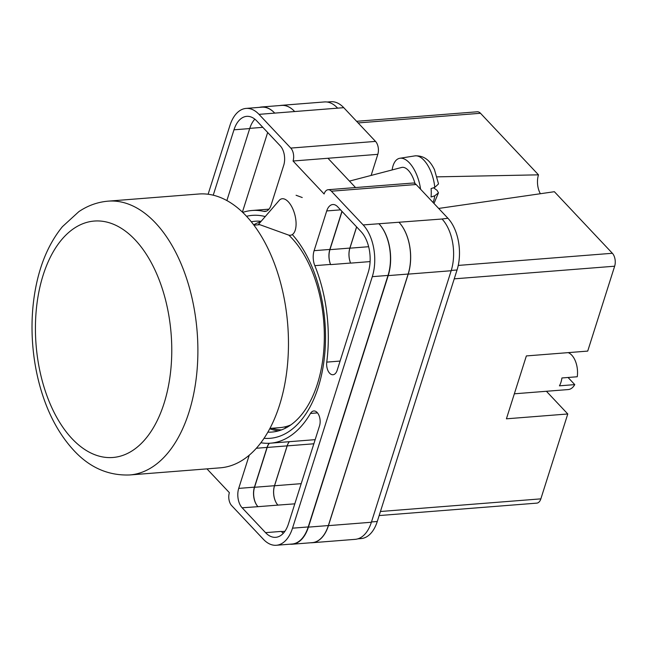 <?xml version="1.0" encoding="UTF-8"?>
<svg xmlns="http://www.w3.org/2000/svg" width="647" height="647" viewBox="0 0 647 647"><rect width="100%" height="100%" fill="white"/><g stroke="black" fill="none" stroke-linecap="round" stroke-linejoin="round"><path stroke-width="0.97" d="M246.547 216.3A111.834 63.891 85.5 0 1 265.23 216.575M292.501 234.756A111.834 63.891 85.5 0 1 318.211 387.359A111.834 63.891 85.5 0 1 264.049 438.31M267.874 432.156A105.736 60.406 -94.5 0 0 271.853 432.067A105.736 60.406 -94.5 0 0 317.434 383.873A105.736 60.406 -94.5 0 0 288.788 235.112M261.162 221.29A105.736 60.406 -94.5 0 0 255.225 221.242A105.736 60.406 -94.5 0 0 251.287 221.784M260.773 221.727A105.736 60.406 -94.5 0 0 253.656 224.824M331.385 191.205A9.373 5.354 -94.5 0 0 328.158 189.717L412.907 183.036A9.373 5.354 85.5 0 1 416.142 184.516L331.385 191.205L363.161 224.93A37.494 21.424 -94.5 0 1 372.3 276.665L292.509 528.178A37.494 21.424 -94.5 0 1 276.35 545.267A37.494 21.424 -94.5 0 1 263.426 539.331L231.65 505.598A9.373 5.354 -94.5 0 1 229.37 492.666L206.959 468.873M357.856 538.846L361.099 538.587A37.494 21.424 85.5 0 0 377.266 521.498L457.049 269.977A37.494 21.424 85.5 0 0 447.91 218.249L416.142 184.516M327.123 102.024L330.835 101.733A37.494 21.424 85.5 0 1 343.751 107.669L274.724 113.112A37.494 21.424 -94.5 0 0 261.8 107.176L246.078 108.413A37.494 21.424 -94.5 0 0 229.92 125.502L208.108 194.254M371.119 175.442L377.816 154.334A9.373 5.354 85.5 0 0 375.527 141.402L343.751 107.669M355.543 187.557L327.956 158.264L293.059 161.014L324.115 193.987A9.373 5.354 -94.5 0 1 328.158 189.717M302.238 197.529L296.075 195.265M266.418 211.116L263.652 211.334A14.064 8.031 -94.5 0 0 265.052 211.44A14.064 8.031 -94.5 0 0 271.117 205.026L283.718 165.292A14.064 8.031 -94.5 0 0 280.297 145.89L256.883 121.038A29.527 16.871 -94.5 0 0 246.709 116.355A29.527 16.871 -94.5 0 0 233.979 129.812L213.235 195.2M263.652 211.334A116.711 66.673 -94.5 0 0 252.039 210.493A116.711 66.673 -94.5 0 0 242.722 212.41M326.759 362.118A9.713 5.548 -94.5 0 0 332.97 374.734A9.713 5.548 -94.5 0 0 337.16 370.31L368.232 272.347A29.527 16.871 -94.5 0 0 361.042 231.61L337.629 206.757A14.064 8.031 -94.5 0 0 332.784 204.533A14.064 8.031 -94.5 0 0 326.719 210.938L314.11 250.68A14.064 8.031 -94.5 0 0 314.822 265.658A116.711 66.673 -94.5 0 1 326.759 362.118L340.096 361.066M283.313 533.29A29.527 16.871 -94.5 0 1 281.267 531.405L265.545 532.651A29.527 16.871 -94.5 0 0 275.719 537.325A29.527 16.871 -94.5 0 0 288.449 523.868L319.521 425.904A9.713 5.548 -94.5 0 0 319.141 415.827A9.713 5.548 -94.5 0 0 313.811 410.966A9.713 5.548 -94.5 0 0 310.479 413.441A116.711 66.673 -94.5 0 1 270.389 443.187A116.711 66.673 -94.5 0 1 260.878 442.758M265.545 532.651L242.132 507.79A14.064 8.031 -94.5 0 1 238.711 488.396L249.241 455.197M293.059 161.014A9.373 5.354 -94.5 0 0 290.778 148.082L259.002 114.357A37.494 21.424 -94.5 0 0 246.078 108.413M280.046 105.526A37.494 21.424 85.5 0 1 281.494 105.332L324.438 101.943A37.494 21.424 85.5 0 1 337.362 107.887M371.386 522.25L328.433 525.639A37.494 21.424 85.5 0 1 312.266 542.728L355.219 539.339A37.494 21.424 85.5 0 0 371.386 522.25L451.169 270.737A37.494 21.424 85.5 0 0 442.03 219.01L447.91 218.249M242.407 212.111L267.664 132.481M276.35 545.267L292.072 544.03A37.494 21.424 -94.5 0 0 308.231 526.941L292.509 528.178M442.03 219.01L363.161 224.93M308.231 526.941L388.022 275.42A37.494 21.424 -94.5 0 0 378.883 223.692M254.837 119.153A29.527 16.871 -94.5 0 0 249.702 128.575L233.979 129.812M226.871 200.562L249.702 128.575M294.806 503.835L277.919 505.105A14.064 8.031 85.5 0 1 274.49 485.711L254.546 487.28A14.064 8.031 85.5 0 0 257.975 506.682L242.132 507.79M269.192 443.26A14.064 8.031 -94.5 0 0 267.041 447.417L254.433 487.151A14.064 8.031 -94.5 0 0 257.854 506.552M356.594 226.895L349.865 248.084A14.064 8.031 85.5 0 0 350.569 263.046A116.711 66.673 85.5 0 1 350.601 263.127A14.064 8.031 85.5 0 1 349.906 248.181L356.643 226.943M350.569 263.046L330.625 264.615A116.711 66.673 -94.5 0 0 330.544 264.421L314.822 265.658M341.931 211.326L329.841 249.443A14.064 8.031 -94.5 0 0 330.544 264.421M269.742 428.783A105.736 60.406 -94.5 0 0 278.501 430.886M259.407 107.362A37.494 21.424 85.5 0 1 261.623 106.981A37.494 21.424 85.5 0 1 274.546 112.926M399.005 222.309A37.494 21.424 85.5 0 1 408.144 274.045L328.361 525.558L308.417 527.127A37.494 21.424 85.5 0 1 292.25 544.224A37.494 21.424 85.5 0 1 290.002 544.192M308.417 527.127L388.2 275.614A37.494 21.424 85.5 0 0 379.061 223.886M289.298 441.699A14.064 8.031 85.5 0 0 287.131 445.872L267.187 447.449L254.546 487.28M267.187 447.449A14.064 8.031 85.5 0 1 269.37 443.252M330.625 264.615A14.064 8.031 85.5 0 1 329.93 249.661L342.045 211.448M281.542 429.891A104.523 59.71 85.5 0 1 271.813 428.265M285.497 426.713L285.092 428.346M328.361 525.558A37.494 21.424 85.5 0 1 312.194 542.647L292.25 544.224M261.623 106.981L281.566 105.412A37.494 21.424 85.5 0 1 294.49 111.349M287.131 445.872L274.49 485.711M281.494 105.332A37.494 21.424 85.5 0 1 294.409 111.268M277.967 505.161A14.064 8.031 85.5 0 1 274.538 485.76L287.187 445.888A14.064 8.031 85.5 0 1 289.379 441.691M312.266 542.728A37.494 21.424 85.5 0 1 310.811 542.76M328.433 525.639L408.217 274.126A37.494 21.424 85.5 0 0 399.078 222.39M288.222 234.942A18.747 8.815 -104.7 0 0 291.077 235.128A18.747 8.815 -104.7 0 0 296.083 224.048A18.747 8.815 -104.7 0 0 288.303 201.791A18.747 8.815 -104.7 0 0 281.591 198.855A18.747 8.815 -104.7 0 0 279.197 200.416L258.606 224.242L288.222 234.942M433.013 202.43A26.616 12.511 -104.7 0 0 434.719 195.823L431.023 196.995A27.012 12.697 -104.7 0 0 431.266 192.935A27.012 12.697 -104.7 0 0 431.08 188.568L434.768 187.395A26.616 12.511 -104.7 0 0 414.945 155.878L399.895 158.256A28.12 13.215 75.3 0 1 420.574 189.231M434.719 195.823L438.472 192.806L437.04 190.307L433.547 187.784M349.469 181.103L401.658 167.452A18.747 8.815 75.3 0 1 414.986 183.57M392.131 169.951A28.12 13.215 75.3 0 1 399.895 158.256M414.945 155.878C427.408 155.159 432.22 165.365 434.444 169.563L438.529 183.918L434.768 187.395M269.936 428.411L279.965 427.618A101.943 58.238 -94.5 0 0 290.81 424.917M108.138 201.152L198.726 194.011A137.334 78.457 85.5 0 1 246.046 215.766A137.334 78.457 85.5 0 1 287.308 366.687A137.334 78.457 85.5 0 1 220.312 467.821L129.732 474.963A137.334 78.457 85.5 0 0 196.728 373.829A137.334 78.457 85.5 0 0 155.466 222.908A137.334 78.457 85.5 0 0 108.138 201.152C97.608 202.058 87.83 205.56 78.821 211.666L62.411 226.676C49.536 242.496 40.696 262.512 35.892 286.71C32.245 305.206 31.169 324.422 32.673 344.341C33.765 358.503 36.127 372.235 39.758 385.539C47.029 412.01 58.359 433.611 73.75 450.344C89.626 467.555 108.292 475.763 129.732 474.963M568.195 352.631A18.747 10.708 -94.5 0 1 577.261 376.756L561.919 377.969A18.747 10.708 85.5 0 1 560.973 382.215A18.747 10.708 85.5 0 1 559.429 385.83L574.762 384.617A18.747 10.708 -94.5 0 1 568.236 389.559L514.349 393.805M568.05 377.484L574.762 384.617M356.594 121.304L477.268 111.785A9.373 5.354 85.5 0 1 480.495 113.274L358.123 122.922M437.162 176.857L538.49 174.836L480.495 113.274M538.49 174.836A15.585 8.904 -94.5 0 0 540.382 193.728M458.246 265.424L612.369 253.276L554.374 191.706L438.666 208.439M612.369 253.276A9.373 5.354 85.5 0 1 614.65 266.208L454.234 278.849M546.4 391.273L567.775 413.975L506.415 418.811L526.359 355.931L587.719 351.095L614.65 266.208M380.436 511.502L540.852 498.861L567.775 413.975M540.852 498.861A9.373 5.354 85.5 0 1 536.808 503.131L379.15 515.562M274.724 113.112L259.002 114.357M375.527 141.402L290.778 148.082M377.816 154.334L327.956 158.264M388.022 275.42L372.3 276.665M284.89 531.324L281.453 531.599M277.919 505.105L257.975 506.682M254.433 487.151L238.711 488.396M267.041 447.417L256.358 448.258M317.491 412.891L310.479 413.441M370.1 261.59L350.601 263.127M329.841 249.443L314.11 250.68M340.54 209.854L326.719 210.938M408.144 274.045L388.2 275.614M349.865 248.084L329.93 249.661M262.819 127.338L249.766 128.365M451.169 270.737L408.217 274.126M368.644 246.709L349.906 248.181M313.852 443.785L287.187 445.888M301.203 483.657L274.538 485.76M377.266 521.498L371.483 521.951M457.049 269.977L451.266 270.438M135.134 239.843A118.579 67.741 -94.5 0 0 43.155 275.104A118.579 67.741 -94.5 0 0 72.06 438.698A118.579 67.741 -94.5 0 0 164.039 403.437A118.579 67.741 -94.5 0 0 135.134 239.843M315.162 439.653L270.389 443.187M268.982 209.159L252.039 210.493M438.472 192.806L433.975 203.457M253.915 225.156L259.835 224.687"/></g></svg>
